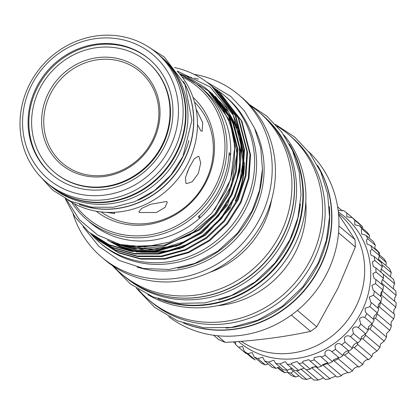 <?xml version="1.0" encoding="UTF-8"?>
<svg xmlns="http://www.w3.org/2000/svg" width="417" height="417" viewBox="0 0 417 417"><rect width="100%" height="100%" fill="white"/><g stroke="black" fill="none" stroke-linecap="round" stroke-linejoin="round"><path stroke-width="0.63" d="M376.973 313.751L377.234 313.959A77.645 72.141 130.3 0 1 375.524 318.286L373.596 318.213M379.439 306.881L393.669 318.969A77.645 72.141 130.3 0 0 394.706 314.475L380.476 302.388A77.645 72.141 130.3 0 1 379.439 306.881L377.833 306.975M381.899 291.024A77.645 72.141 130.3 0 1 381.581 295.127L380.481 295.272M381.758 281.152A77.645 72.141 130.3 0 1 381.899 283.305L396.129 295.392L394.696 297.952L394.68 301.413M311.577 367.643L325.547 379.512A77.645 72.141 130.3 0 0 330.029 378.813L330.634 378.047L335.977 376.144M323.717 377.953L318.348 380.059A77.645 72.141 130.3 0 1 313.865 380.043L300.72 368.883M327.183 362.566L327.277 363.655A77.645 72.141 130.3 0 1 322.909 365.047L337.139 377.135A77.645 72.141 130.3 0 0 341.507 375.743L342.331 374.487L347.804 372.506M338.015 357.426L338.27 358.834A77.645 72.141 130.3 0 1 334.121 360.887L348.351 372.975A77.645 72.141 130.3 0 0 352.501 370.921L353.423 369.154C355.753 366.95 357.583 366.277 358.912 367.132L343.306 354.169M334.121 360.887L333.642 360.424M357.067 342.925L357.729 344.458A77.645 72.141 130.3 0 1 354.32 347.669L368.55 359.751C367.257 359.23 365.62 360.043 363.64 362.196L362.738 364.468A77.645 72.141 130.3 0 1 358.912 367.132M354.32 347.669L352.547 346.881M364.896 333.892L365.719 335.258A77.645 72.141 130.3 0 1 362.806 338.932L377.041 351.02L372.73 353.772L371.959 356.545A77.645 72.141 130.3 0 1 368.55 359.751M362.806 338.932L360.799 338.364M371.396 323.936L372.272 325.01A77.645 72.141 130.3 0 1 369.936 329.055L384.166 341.142L380.471 344.098L379.95 347.345A77.645 72.141 130.3 0 1 377.041 351.02M369.936 329.055L367.872 328.747M375.524 318.286L389.754 330.373L386.668 333.407L386.502 337.098A77.645 72.141 130.3 0 1 384.166 341.142M393.669 318.969L391.172 321.96L391.104 325.703M381.581 295.127L395.811 307.209L393.872 310.045L393.773 313.568M380.945 272.197L394.618 283.805L393.632 285.973L393.601 289.059M381.915 264.753L391.308 272.728L390.703 274.417L390.651 277.008M379.168 256.398L386.288 262.444L385.907 265.556M378.25 251.988L379.673 253.197L379.579 253.672M374.602 248.151L376.744 249.971A77.645 72.141 130.3 0 1 379.673 253.197M379.256 254.787L383.927 258.754A77.645 72.141 130.3 0 1 386.288 262.444M378.516 259.275L389.572 268.668A77.645 72.141 130.3 0 1 391.308 272.728M381.148 268.939L393.554 279.473A77.645 72.141 130.3 0 1 394.618 283.805M382.436 279.578L395.764 290.899A77.645 72.141 130.3 0 1 396.129 295.392M382.128 290.748L396.15 302.659A77.645 72.141 130.3 0 1 395.811 307.209M377.234 313.959L391.464 326.047A77.645 72.141 130.3 0 1 389.754 330.373M293.396 371.099L290.983 373.152L295.517 377.004A77.645 72.141 130.3 0 1 291.358 375.581L287.417 372.235L290.983 373.152M287.417 372.235L287.209 370.411M338.124 210.34L343.572 210.575A86.215 80.1 130.3 0 1 346.819 212.978L346.85 216.788L352.229 217.643A86.215 80.1 130.3 0 1 355.081 220.499L354.695 220.828L354.857 224.815L359.741 225.936A86.215 80.1 130.3 0 1 362.144 229.199L361.284 229.856L361.617 233.989L365.959 235.292A86.215 80.1 130.3 0 1 367.862 238.894L366.486 239.843L367.012 244.138L370.765 245.53A86.215 80.1 130.3 0 1 372.136 249.397L370.207 250.601L370.927 255.063L374.065 256.45A86.215 80.1 130.3 0 1 374.873 260.516L372.371 261.918L373.288 266.552L375.795 267.839A86.215 80.1 130.3 0 1 376.025 272.02L372.934 273.573L374.044 278.374L375.915 279.473A86.215 80.1 130.3 0 1 375.566 283.69L371.886 285.343L373.189 290.305L374.435 291.134A86.215 80.1 130.3 0 1 373.507 295.304L369.253 296.998L370.734 302.111L371.37 302.591A86.215 80.1 130.3 0 1 369.889 306.625L365.078 308.309L365.334 311.885L366.788 313.615A86.215 80.1 130.3 0 1 364.781 317.446C362.628 316.576 360.851 317.113 359.449 319.057L360.778 323.999A86.215 80.1 130.3 0 1 358.281 327.548C355.936 326.334 354.002 326.829 352.474 329.034L353.454 333.537A86.215 80.1 130.3 0 1 350.52 336.733C347.997 335.143 345.922 335.581 344.291 338.041L344.963 342.044A86.215 80.1 130.3 0 1 341.643 344.828C338.964 342.826 336.764 343.186 335.049 345.912L335.466 349.357A86.215 80.1 130.3 0 1 331.828 351.672C329.013 349.232 326.714 349.503 324.942 352.485L325.145 355.331A86.215 80.1 130.3 0 1 321.262 357.134L320.412 356.264L314.157 357.635L314.209 359.85A86.215 80.1 130.3 0 1 310.154 361.101L308.903 359.668L302.904 361.258L302.867 362.826A86.215 80.1 130.3 0 1 298.718 363.509L297.144 361.482L291.405 363.29L291.337 364.197A86.215 80.1 130.3 0 1 287.177 364.296L294.6 370.604A86.215 80.1 -49.7 0 0 298.765 370.504L299.244 369.952L304.123 368.096M287.177 364.296L285.374 361.664L279.849 363.947A86.215 80.1 130.3 0 1 275.757 363.457L283.185 369.764A86.215 80.1 -49.7 0 0 287.277 370.254L291.957 368.357M298.718 363.509L306.141 369.811A86.215 80.1 -49.7 0 0 310.295 369.128L311.019 368.154L316.154 366.199M310.154 361.101L317.577 367.408A86.215 80.1 -49.7 0 0 321.637 366.152L322.518 364.739L327.814 362.696M321.262 357.134L328.685 363.436A86.215 80.1 -49.7 0 0 332.573 361.638L333.527 359.777L338.74 357.598M331.452 351.328L339.25 357.979A86.215 80.1 -49.7 0 0 342.889 355.665L343.817 353.361C346.058 351.083 347.809 350.343 349.065 351.135A86.215 80.1 -49.7 0 0 352.386 348.351L353.199 345.615C355.117 343.394 356.697 342.534 357.942 343.04A86.215 80.1 -49.7 0 0 360.882 339.845L361.487 336.691L365.704 333.855A86.215 80.1 -49.7 0 0 368.206 330.306L368.524 326.761L372.204 323.754A86.215 80.1 -49.7 0 0 374.216 319.922L373.663 318.958L374.164 316.023L377.312 312.932A86.215 80.1 -49.7 0 0 378.798 308.893L371.37 302.591M341.643 344.828L349.065 351.135M350.52 336.733L357.942 343.04M358.281 327.548L365.704 333.855M364.781 317.446L372.204 323.754M369.889 306.625L377.312 312.932M373.507 295.304L380.935 301.606A86.215 80.1 -49.7 0 0 381.857 297.441L374.435 291.134M378.24 308.424L378.297 304.686L380.935 301.606M375.566 283.69L382.988 289.997A86.215 80.1 -49.7 0 0 383.343 285.781L375.915 279.473M380.768 296.513L380.857 292.963L382.988 289.997M376.025 272.02L383.447 278.327A86.215 80.1 -49.7 0 0 383.218 274.141L375.795 267.839M381.685 284.373L381.779 281.089L383.447 278.327M374.873 260.516L382.295 266.817A86.215 80.1 -49.7 0 0 381.492 262.752L374.065 256.45M380.95 272.218L381.049 269.293L382.295 266.817M372.136 249.397L379.559 255.704A86.215 80.1 -49.7 0 0 378.193 251.832L370.765 245.53M378.584 260.286L378.683 257.8L379.559 255.704M367.862 238.894L375.29 245.196A86.215 80.1 -49.7 0 0 373.387 241.594L365.959 235.292M374.633 248.808L375.29 245.196M362.144 229.199L369.566 235.501A86.215 80.1 -49.7 0 0 367.163 232.243L359.741 225.936M369.17 238.018L369.566 235.501M355.081 220.499L362.503 226.806A86.215 80.1 -49.7 0 0 359.652 223.95L352.229 217.643M362.321 228.125L362.503 226.806M238.519 341.513A81.93 76.123 -49.7 0 0 362.279 310.238A81.93 76.123 -49.7 0 0 338.317 211.977M132.053 52.448A72.131 67.017 130.3 0 1 147.509 62.091A72.131 67.017 130.3 0 1 157.762 152.591A72.131 67.017 130.3 0 1 69.582 181.687A72.131 67.017 130.3 0 1 54.121 172.044A72.131 67.017 130.3 0 1 43.874 81.544A72.131 67.017 130.3 0 1 132.053 52.448M147.754 62.3A72.131 67.017 130.3 0 1 147.993 62.503A72.131 67.017 130.3 0 1 158.241 152.997A72.131 67.017 130.3 0 1 70.061 182.093A72.131 67.017 130.3 0 1 54.606 172.456A72.131 67.017 130.3 0 1 54.366 172.247M74.09 172.357A61.716 57.343 130.3 0 1 47.981 93.966A61.716 57.343 130.3 0 1 127.545 61.779A61.716 57.343 130.3 0 1 153.654 140.169A61.716 57.343 130.3 0 1 74.09 172.357M75.315 171.231A60.001 55.753 130.3 0 1 49.925 95.013A60.001 55.753 130.3 0 1 127.284 63.723A60.001 55.753 130.3 0 1 152.674 139.94A60.001 55.753 130.3 0 1 75.315 171.231M149.786 59.6A75.503 70.15 -49.7 0 0 36.654 89.212A75.503 70.15 -49.7 0 0 52.031 174.692M165.158 145.08A75.503 70.15 130.3 0 1 51.64 174.358A75.503 70.15 130.3 0 1 35.872 88.545A75.503 70.15 130.3 0 1 149.395 59.266A75.503 70.15 130.3 0 1 165.158 145.08M30.941 86.392A81.258 75.503 130.3 0 1 135.707 44.014A81.258 75.503 130.3 0 1 170.089 147.232A81.258 75.503 130.3 0 1 65.323 189.61A81.258 75.503 130.3 0 1 30.941 86.392M28.789 85.886A85.005 78.985 130.3 0 1 156.604 52.917A85.005 78.985 130.3 0 1 174.353 149.531A85.005 78.985 130.3 0 1 46.542 182.5A85.005 78.985 130.3 0 1 28.789 85.886M156.604 52.917L159.018 54.966A85.005 78.985 130.3 0 1 176.766 151.585A85.005 78.985 130.3 0 1 48.956 184.549L46.542 182.5M49.18 184.741A85.005 78.985 -49.7 0 0 49.409 184.934A85.005 78.985 -49.7 0 0 177.22 151.965A85.005 78.985 -49.7 0 0 159.471 55.352A85.005 78.985 -49.7 0 0 159.242 55.159M49.409 184.934L51.369 186.602A85.005 78.985 -49.7 0 0 179.18 153.633A85.005 78.985 -49.7 0 0 161.431 57.02L159.471 55.352M138.1 200.212A85.005 78.985 -49.7 0 0 182.881 156.776A85.005 78.985 -49.7 0 0 188.906 140.393M80.382 204.794A85.005 78.985 -49.7 0 0 184.84 158.439A85.005 78.985 -49.7 0 0 184.079 82.702M183.558 81.628A85.005 78.985 130.3 0 1 172.409 177.877A85.005 78.985 130.3 0 1 79.235 204.455M177.392 71.291A85.005 78.985 130.3 0 1 180.285 175.713A85.005 78.985 130.3 0 1 79.094 206.04A85.005 78.985 130.3 0 1 68.039 200.045M196.089 108.91L202.693 122.676L202.151 131.23L200.858 130.86L197.465 124.589M185.956 183.376L185.471 177.506L189.224 167.67L194.228 158.846L198.471 156.213L198.945 156.516L200.713 162.953L198.356 173.399L192.237 181.734L186.462 183.688L185.956 183.376M139.393 212.519L138.856 211.779L141.801 208.333L150.631 204.283L166.727 201.458L167.306 202.302L164.929 207.463L156.417 212.493L139.393 212.519M114.117 212.435L114.691 213.53L106.017 212.321M101.149 211.93A72.292 67.168 -49.7 0 0 112.668 218.487A72.292 67.168 -49.7 0 0 205.868 180.79A72.292 67.168 -49.7 0 0 194.478 102.04M224.101 110.005A85.73 79.657 130.3 0 1 225.779 111.881M228.704 115.493A85.73 79.657 130.3 0 1 231.383 119.252M243.778 152.867A85.73 79.657 130.3 0 1 244.081 155.697M244.414 162.385A85.73 79.657 130.3 0 1 235.558 201.265M235.261 201.01A85.73 79.657 -49.7 0 0 244.049 166.185M240.875 140.055A85.73 79.657 -49.7 0 0 240.755 139.643M239.744 136.51A85.73 79.657 -49.7 0 0 235.506 126.544M231.779 120.06A85.73 79.657 -49.7 0 0 228.938 115.952M225.951 112.183A85.73 79.657 -49.7 0 0 224.21 110.192M86.72 219.608L90.489 222.814A87.283 81.096 -49.7 0 0 199.675 218.133A87.283 81.096 -49.7 0 0 221.724 188.964A87.283 81.096 -49.7 0 0 230.653 154.055A87.283 81.096 -49.7 0 0 203.501 89.764L199.727 86.559A87.283 81.096 130.3 0 1 217.95 185.758A87.283 81.096 130.3 0 1 86.72 219.608A87.283 81.096 130.3 0 1 71.708 202.308M180.222 74.549A87.283 81.096 130.3 0 1 199.727 86.559M228.975 155.478A80.325 74.627 130.3 0 1 230.653 154.055L229.142 152.773A87.283 81.096 130.3 0 1 220.212 187.681A87.283 81.096 130.3 0 1 198.164 216.85L199.675 218.133A80.325 74.627 130.3 0 1 199.738 215.417M66.22 199.128L79.272 219.561L97.74 235.105L120.164 244.503L144.767 246.921L169.563 242.152L192.539 230.606L211.846 213.181L225.889 191.21C237.049 166.075 237.544 141.436 227.364 117.292L208.166 90.729L179.977 74.247M177.194 71.01L210.111 86.924L233.265 115.191A95.451 88.685 -49.7 0 0 211.085 85.495A95.451 88.685 -49.7 0 0 174.572 67.549M74.414 203.798A85.678 79.605 -49.7 0 0 216.126 184.773A85.678 79.605 -49.7 0 0 182.13 76.978M96.249 211.221A74.763 69.467 -49.7 0 0 206.78 180.686A74.763 69.467 -49.7 0 0 192.988 97.323M220.53 93.512L241.886 121.191L250.554 154.775L248.954 178.648L241.089 202.526L227.458 223.887L209.72 240.708L188.687 252.681L164.929 259.145L140.816 259.124L118.782 252.947L98.454 240.296L118.188 252.441L140.216 258.613L164.334 258.634L188.093 252.176L209.125 240.202L226.858 223.382L240.489 202.021L248.355 178.142L249.96 154.269L241.292 120.68L219.931 93.007L218.711 91.99M216.913 90.442L238.868 118.626L247.536 152.21L245.936 176.083L238.071 199.967L224.44 221.328L206.702 238.143L185.669 250.117L161.911 256.58L137.798 256.559L115.764 250.382L95.436 237.732L115.17 249.877L137.198 256.054L161.316 256.074L185.075 249.611L206.107 237.638L223.84 220.817L237.471 199.456L245.337 175.578L246.942 151.705L238.274 118.12L216.913 90.442L215.693 89.426M213.895 87.878L235.85 116.062L244.518 149.646L242.918 173.519L235.052 197.403L221.422 218.763L203.684 235.584L182.651 247.552L158.893 254.016L134.78 253.995L112.746 247.818L92.418 235.167L112.152 247.312L134.18 253.489L158.298 253.51L182.057 247.046L203.089 235.079L220.822 218.258L234.453 196.897L242.319 173.013L243.924 149.14L235.256 115.556L213.895 87.878L212.675 86.861M96.661 238.748L97.859 239.785M93.643 236.184L94.841 237.226M90.625 233.619L91.823 234.662M211.278 85.657L232.832 113.497L241.5 147.081L239.9 170.96L232.029 194.838L218.404 216.199L200.666 233.02L179.633 244.987L155.875 251.451L131.762 251.43L109.728 245.253L88.805 232.097L109.134 244.748L131.162 250.925L155.28 250.945L179.039 244.482L200.071 232.514L217.804 215.693L231.435 194.332C243.684 167.019 244.294 140.638 233.265 115.191M65.193 198.586L74.945 216.923L88.805 232.097M90.828 233.801A96.384 89.556 -49.7 0 0 99.762 242.637A96.384 89.556 -49.7 0 0 244.685 205.253A96.384 89.556 -49.7 0 0 224.56 95.707A96.384 89.556 -49.7 0 0 214.458 88.357M99.762 242.637L101.727 244.299A96.384 89.556 -49.7 0 0 246.645 206.921A96.384 89.556 -49.7 0 0 226.52 97.375L224.56 95.707M113.45 266.312A106.215 98.683 -49.7 0 0 121.279 273.797L123.813 275.95A106.215 98.683 -49.7 0 0 283.503 234.761A106.215 98.683 -49.7 0 0 261.329 114.044L258.795 111.892A106.215 98.683 -49.7 0 0 250.137 105.381M121.279 273.797A106.215 98.683 -49.7 0 0 280.969 232.608A106.215 98.683 -49.7 0 0 258.795 111.892M209.798 272.317A89.316 82.988 -49.7 0 0 263.758 223.95A89.316 82.988 -49.7 0 0 271.66 199.482M73.163 214.286A106.215 98.683 -49.7 0 0 101.55 257.044L104.792 259.796A106.215 98.683 -49.7 0 0 264.487 218.607A106.215 98.683 -49.7 0 0 242.308 97.891L239.066 95.139A106.215 98.683 -49.7 0 0 194.072 74.33M101.55 257.044A106.215 98.683 -49.7 0 0 261.245 215.855A106.215 98.683 -49.7 0 0 239.066 95.139M137.146 267.094A97.781 90.849 -49.7 0 0 254.026 212.696A97.781 90.849 -49.7 0 0 254.745 128.634M177.772 268.251A97.781 90.849 -49.7 0 0 252.363 211.289A97.781 90.849 -49.7 0 0 262.465 168.551M218.748 299.969A106.027 98.511 -49.7 0 0 289.982 240.328A106.027 98.511 -49.7 0 0 300.391 203.85M163.871 300.558A106.027 98.511 -49.7 0 0 291.947 241.996A106.027 98.511 -49.7 0 0 292.093 149.594M164.069 295.835A106.027 98.511 -49.7 0 0 283.643 234.943A106.027 98.511 -49.7 0 0 287.464 150.553M129.536 280.433A106.027 98.511 -49.7 0 0 285.609 236.611A106.027 98.511 -49.7 0 0 266.677 118.965M147.894 294.683A106.215 98.683 -49.7 0 0 294.944 244.477A106.215 98.683 -49.7 0 0 283.711 134.78M157.954 298.754A106.215 98.683 -49.7 0 0 292.406 242.319A106.215 98.683 -49.7 0 0 289.356 144.047M138.282 289.45A108.274 100.601 -49.7 0 0 148.645 299.75L151.147 301.877A108.274 100.601 -49.7 0 0 313.944 259.885A108.274 100.601 -49.7 0 0 291.332 136.823L288.83 134.696A108.274 100.601 -49.7 0 0 276.992 126.142M148.645 299.75A108.274 100.601 -49.7 0 0 311.436 257.758A108.274 100.601 -49.7 0 0 288.83 134.696M217.658 305.64A93.523 86.892 -49.7 0 0 296.409 250.195A93.523 86.892 -49.7 0 0 305.817 201.849M226.03 328.08A108.326 100.653 -49.7 0 0 318.515 263.747A108.326 100.653 -49.7 0 0 329.31 206.472M184.882 323.576A108.326 100.653 -49.7 0 0 320.475 265.415A108.326 100.653 -49.7 0 0 318.207 166.607M241.318 341.299A80.325 74.627 -49.7 0 0 356.379 305.791A80.325 74.627 -49.7 0 0 339.605 214.5L338.479 213.54M338.922 225.978L354.93 239.572L338.562 214.447M354.93 239.572A95.853 89.061 130.3 0 1 355.336 247.015L337.833 288.434L316.758 326.819A95.853 89.061 130.3 0 1 310.556 331.369L291.374 315.075M168.765 316.67A108.274 100.601 -49.7 0 0 327.767 271.623A108.274 100.601 -49.7 0 0 308.788 151.814M183.548 323.128A108.274 100.601 -49.7 0 0 320.73 265.65A108.274 100.601 -49.7 0 0 317.551 165.361M297.415 310.389L316.758 326.819M338.547 232.749L355.336 247.015M213.603 335.252L218.597 339.495A95.853 89.061 130.3 0 0 225.211 342.388C255.892 340.725 284.337 337.056 310.556 331.369M217.34 335.701L225.211 342.388M187.024 172.758L190.23 165.612M233.311 341.883L235.688 343.9M237.534 346.303L244.956 352.605A86.215 80.1 -49.7 0 0 246.077 353.538L238.654 347.236A86.215 80.1 130.3 0 1 237.534 346.303A86.215 80.1 130.3 0 1 235.6 344.598L235.511 341.731M244.404 351.484L251.826 357.791A86.215 80.1 -49.7 0 0 255.246 359.939L247.823 353.632A86.215 80.1 130.3 0 1 244.404 351.484L242.605 346.517L238.654 347.236M275.757 363.457L273.813 360.215L268.626 362.076A86.215 80.1 130.3 0 1 264.68 361.007L262.689 357.166L257.878 358.615A86.215 80.1 130.3 0 1 254.162 356.988L261.584 363.296A86.215 80.1 -49.7 0 0 265.301 364.917L268.152 363.952M257.878 358.615L265.301 364.917M264.68 361.007L272.103 367.309A86.215 80.1 -49.7 0 0 276.049 368.378L279.885 366.965M268.626 362.076L276.049 368.378M279.849 363.947L287.277 370.254M291.337 364.197L298.765 370.504M302.867 362.826L310.295 369.128M314.209 359.85L321.637 366.152M325.145 355.331L332.573 361.638M335.466 349.357L342.889 355.665M344.963 342.044L352.386 348.351M353.454 333.537L360.882 339.845M360.778 323.999L368.206 330.306M366.731 313.563L374.216 319.922M346.819 212.978L354.242 219.285M337.619 206.858L342.42 210.934M254.162 356.988L252.217 352.568L247.823 353.632M287.428 372.11L284.931 372.772A77.645 72.141 130.3 0 1 281.089 370.692L277.399 367.559M277.581 367.481L280.99 369.426L284.931 372.772M311.311 377.875L306.745 379.449A77.645 72.141 130.3 0 1 302.372 378.725L290.378 368.539M299.062 375.915L295.517 377.004M372.272 325.01L386.502 337.098M365.719 335.258L379.95 347.345M357.729 344.458L371.959 356.545M348.049 350.833L348.508 352.381L362.738 364.468M348.508 352.381A77.645 72.141 130.3 0 1 344.677 355.044M338.27 358.834L352.501 370.921M327.277 363.655L341.507 375.743M315.794 366.147L315.799 366.725L330.029 378.813M315.799 366.725A77.645 72.141 130.3 0 1 311.979 367.341M306.26 369.796L318.348 380.059M296.31 370.588L306.745 379.449M179.513 73.694L187.061 76.566L205.503 87.893L220.619 104.432L230.643 124.709L234.813 146.497L230.716 179.274L214.578 209.808M209.167 90.995L229.553 117.182L237.831 149.062L236.33 171.58L228.917 194.108L216.069 214.26L199.352 230.127L163.104 246.504L143.177 248.251L124.099 245.389M212.185 93.559L232.571 119.747L240.849 151.626L241 155.786M239.926 170.803L227.041 205.701L202.37 232.691L175.823 246.483M161.452 249.903L138.043 250.158L116.64 244.258L111.568 241.829M215.203 96.118L237.309 126.085M238.821 129.901L243.867 154.186L244.018 158.351M242.944 173.368L230.059 208.26L205.388 235.256L178.841 249.048M164.47 252.462L136.166 251.931M132.252 251.07L119.658 246.817L107.497 240.182M207.645 89.723L228.646 116.114L237.179 148.504L235.673 171.027L228.261 193.556L215.417 213.707L198.695 229.574L165.976 245.144L130.068 246.358M210.663 92.287L231.664 118.673L240.197 151.069L238.962 172.122M226.629 204.747L206.863 228.031M176.938 245.326L145.418 250.257L115.983 243.7L113.158 242.407M208.198 90.755L226.212 107.706L238.315 129.75M239.864 134.467L243.215 153.633L241.98 174.687M229.647 207.312L209.881 230.596M179.956 247.891L160.378 252.358L140.717 252.207M135.926 251.456L119.001 246.265L108.066 240.427M147.509 62.091L147.993 62.503M147.3 46.193L164.334 57.061L184.992 84.682L191.872 120.258L182.959 156.354L170.72 175.328L154.248 190.788L134.655 201.687L113.247 207.28L91.474 207.166L70.817 201.328L52.709 190.157L38.4 174.41M220.525 93.512L219.931 93.007M187.442 76.738L191.669 77.51M194.192 78.068L198.414 79.178M206.702 82.019L230.83 96.468L244.456 110.927L254.542 128.175L260.761 148.04L262.449 169.062L259.546 190.241L252.202 210.575L237.648 232.962L217.987 251.039L194.619 263.513L169.203 269.476L143.547 268.48L119.507 260.573L98.839 246.306L83.061 226.723M249.194 104.38L266.817 116.145L281.569 131.798L292.484 150.464L299.213 171.971L301.043 194.739L297.9 217.679L289.94 239.697L275.022 262.939L255.011 281.986L231.206 295.601L205.138 302.888L178.507 303.352L153.065 296.94L130.495 284.05L112.309 265.54M275.455 124.428L294.652 137.047L309.68 152.992L320.809 172.023L327.668 193.941L329.529 217.148L326.323 240.526L318.213 262.976L302.888 286.807L282.314 306.297L257.842 320.167L231.065 327.491L203.762 327.762L177.736 320.934L154.743 307.454L136.343 288.215M211.826 94.273L231.075 122.78L236.965 153.717L231.32 185.497L214.901 213.869L189.938 235L164.418 245.154L137.693 246.968M211.012 93.45L213.342 95.457L225.785 109.671L234.568 126.57L239.249 145.288L239.593 164.887L236.267 182.203M186.263 241.12L159.946 249.09L133.169 248.464L117.75 243.856M211.732 94.179L228.589 111.928L239.322 134.217M240.713 139.346L242.96 161.926L239.295 184.736M189.318 243.664L167.77 250.852L145.569 252.249M140.388 251.712L120.894 246.473L111.412 241.771M212.779 95.279L214.442 96.504M211.471 85.824L211.085 85.495M54.121 172.044L54.606 172.456"/></g></svg>
